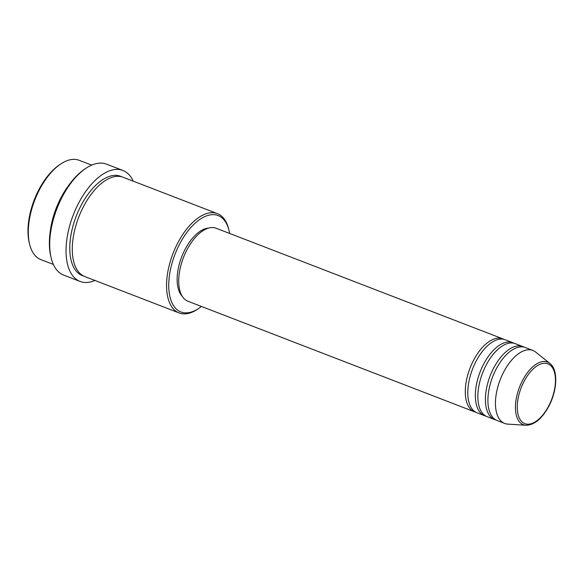 <?xml version="1.0" encoding="UTF-8"?>
<svg xmlns="http://www.w3.org/2000/svg" width="585" height="585" viewBox="0 0 585 585"><rect width="100%" height="100%" fill="white"/><g stroke="black" fill="none" stroke-linecap="round" stroke-linejoin="round"><path stroke-width="0.88" d="M475.81 412.213A39.129 19.919 -68.9 0 1 474.515 411.811A39.129 19.919 -68.9 0 1 473.667 360.104A39.129 19.919 -68.9 0 1 502.683 338.803A39.129 19.919 -68.9 0 1 503.912 339.366M485.864 416.089A39.129 19.919 -68.9 0 1 484.57 415.694L477.031 412.783A39.129 19.919 -68.9 0 1 476.175 361.077A39.129 19.919 -68.9 0 1 505.199 339.768L512.745 342.678A39.129 19.919 -68.9 0 1 513.966 343.249M484.57 415.694A39.129 19.919 -68.9 0 1 483.722 363.987A39.129 19.919 -68.9 0 1 512.745 342.678M495.919 419.971A39.129 19.919 -68.9 0 1 494.625 419.569L487.086 416.659A39.129 19.919 -68.9 0 1 486.23 364.96A39.129 19.919 -68.9 0 1 515.253 343.651L522.8 346.561A39.129 19.919 -68.9 0 1 524.021 347.124M494.625 419.569A39.129 19.919 -68.9 0 1 493.777 367.87A39.129 19.919 -68.9 0 1 522.8 346.561M526.025 425.273L507.802 424.125A39.129 19.919 -68.9 0 1 504.679 423.452L497.14 420.542A39.129 19.919 -68.9 0 1 496.285 368.835A39.129 19.919 -68.9 0 1 525.308 347.527L532.855 350.437A39.129 19.919 -68.9 0 1 535.619 352.038L549.885 363.424A33.572 17.089 -68.9 0 0 522.617 380.338A33.572 17.089 -68.9 0 0 526.025 425.273C534.405 425.024 541.973 418.743 548.73 406.429C557.322 390.502 558.375 369.771 549.885 363.424M29.616 244.216L29.25 242.724A51.648 26.288 -68.9 0 1 39.027 189.401A51.648 26.288 -68.9 0 1 59.231 165.007L60.504 164.144A53.213 27.085 111.1 0 0 39.692 189.277A53.213 27.085 111.1 0 0 29.616 244.216A53.213 27.085 111.1 0 0 40.848 259.594L53.374 264.427M229.612 233.444A51.648 26.288 111.1 0 0 229.02 230.512A51.648 26.288 111.1 0 0 179.8 243.711A51.648 26.288 111.1 0 0 170.498 298.811A51.648 26.288 111.1 0 0 199.032 308.229A51.648 26.288 111.1 0 0 201.445 306.46M199.032 308.229L197.759 309.092A53.213 27.085 -68.9 0 1 179.105 312.938A53.213 27.085 -68.9 0 1 177.95 242.621A53.213 27.085 -68.9 0 1 217.415 213.642A53.213 27.085 -68.9 0 1 228.655 229.02L229.02 230.512M51.173 257.948L50.815 256.449A57.908 29.477 -68.9 0 1 61.776 196.67A57.908 29.477 -68.9 0 1 84.43 169.321L85.703 168.458A59.473 30.274 111.1 0 0 62.434 196.545A59.473 30.274 111.1 0 0 51.173 257.948A59.473 30.274 111.1 0 0 63.736 275.133L80.072 281.436A59.473 30.274 -68.9 0 1 78.778 202.849A59.473 30.274 -68.9 0 1 122.894 170.462A59.473 30.274 -68.9 0 1 133.248 181.167M50.003 233.547A53.213 27.085 -68.9 0 1 61.059 197.525A53.213 27.085 -68.9 0 1 68.445 185.745M179.105 312.938L84.84 276.566A53.213 27.085 -68.9 0 1 83.677 206.249A53.213 27.085 -68.9 0 1 123.15 177.27L217.415 213.642M474.515 411.811L187.946 301.246A39.129 19.919 -68.9 0 1 187.098 249.546A39.129 19.919 -68.9 0 1 216.121 228.238L502.683 338.803M182.235 296.273A37.564 19.122 -68.9 0 1 185.182 249.181A37.564 19.122 -68.9 0 1 208.545 228.084M94.945 280.464A59.473 30.274 -68.9 0 1 80.072 281.436M504.679 423.452A39.129 19.919 -68.9 0 1 503.831 371.746A39.129 19.919 -68.9 0 1 532.855 350.437M91.684 165.131L79.158 160.297A53.213 27.085 111.1 0 0 60.504 164.144M122.894 170.462L106.55 164.158A59.473 30.274 111.1 0 0 85.703 168.458M524.123 381.281A32.058 16.322 111.1 0 0 521.696 421.551A32.058 16.322 111.1 0 0 548.598 406.18A32.058 16.322 111.1 0 0 551.033 365.91A32.058 16.322 111.1 0 0 524.123 381.281M83.611 276.018A53.213 27.085 -68.9 0 1 81.169 205.284A53.213 27.085 -68.9 0 1 121.87 176.845"/></g></svg>
